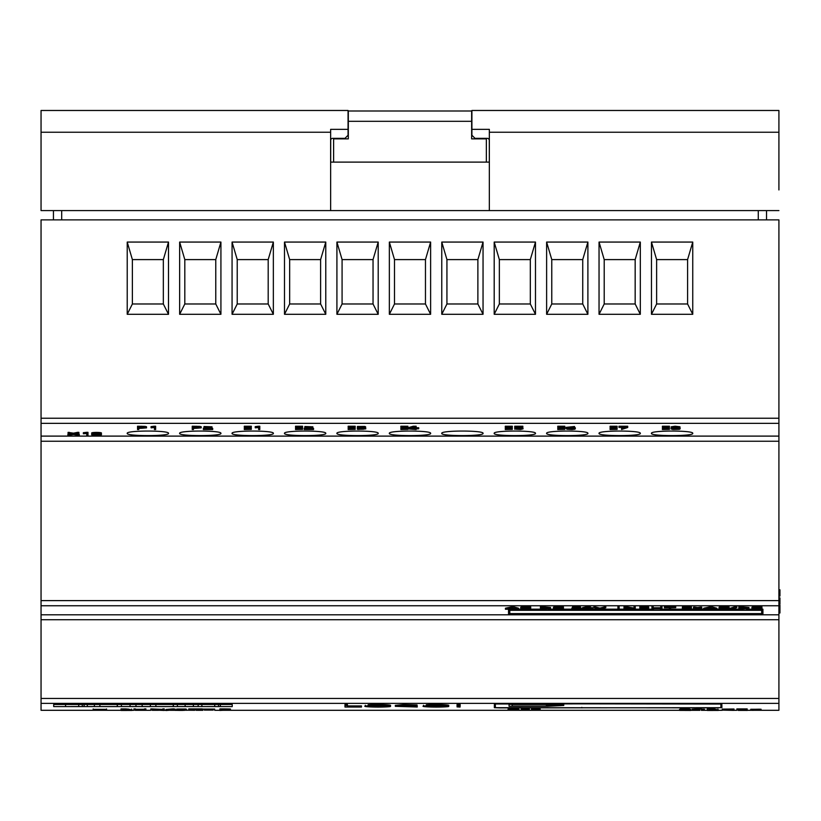 <?xml version="1.0" encoding="UTF-8"?>
<svg xmlns="http://www.w3.org/2000/svg" width="821" height="821" viewBox="0 0 821 821"><rect width="100%" height="100%" fill="white"/><g stroke="black" fill="none" stroke-linecap="round" stroke-linejoin="round"><path stroke-width="1.23" d="M330.699 139.888L330.668 162.106L489.337 162.106L489.295 140.412A2.063 2.063 0 0 0 487.274 138.349L475 138.349L471.901 135.249L471.901 110.486L778.913 110.486L778.913 189.949M778.913 139.118L778.913 171.63M41.05 418.238L778.913 418.238L778.913 219.874L41.05 219.874L41.05 710.298L121.026 710.298M330.637 140.412A2.063 2.063 0 0 1 332.7 138.349L344.974 138.349L348.063 135.249L348.063 110.486L41.05 110.486L41.05 210.587L778.913 210.587M333.613 138.862L348.32 138.862L348.32 121.313L471.644 121.313L471.644 138.862L486.35 138.862L486.35 162.106L333.613 162.106L333.613 138.862M509.051 704.377L509.051 706.265L547.751 706.265L563.75 705.475L563.75 704.377L509.051 704.377L509.051 706.265M495.391 707.671L495.32 704.049L500.482 703.741L720.92 704.049L720.859 707.671L715.963 707.856L495.391 707.671M106.576 709.354L93.163 709.354M778.913 418.238L778.913 710.298L752.447 710.298M53.704 704.49L53.704 706.583L232.23 706.583L232.23 704.49L53.704 704.49M494.406 703.987L494.345 707.692L499.763 707.897L721.905 707.692L721.844 703.987L716.682 703.679L494.406 703.987M581.812 707.897L581.812 707.384M640.318 242.062L640.318 314.299L599.043 314.299L599.043 242.062L640.318 242.062L635.167 259.6L604.205 259.6L604.205 303.975L635.167 303.975L635.167 259.6M535.477 242.062L535.477 314.299L494.191 314.299L494.191 242.062L535.477 242.062L530.315 259.6L499.353 259.6L499.353 303.975L530.315 303.975L530.315 259.6M430.625 242.062L430.625 314.299L389.349 314.299L389.349 242.062L430.625 242.062L425.463 259.6L394.501 259.6L394.501 303.975L425.463 303.975L425.463 259.6M325.773 242.062L325.773 314.299L284.497 314.299L284.497 242.062L325.773 242.062L320.611 259.6L289.659 259.6L289.659 303.975L320.611 303.975L320.611 259.6M220.921 242.062L220.921 314.299L179.645 314.299L179.645 242.062L220.921 242.062L215.769 259.6L184.807 259.6L184.807 303.975L215.769 303.975L215.769 259.6M168.5 242.062L168.5 314.299L127.224 314.299L127.224 242.062L168.5 242.062L163.338 259.6L132.376 259.6L132.376 303.975L163.338 303.975L163.338 259.6M273.352 242.062L273.352 314.299L232.066 314.299L232.066 242.062L273.352 242.062L268.19 259.6L237.228 259.6L237.228 303.975L268.19 303.975L268.19 259.6M378.204 242.062L378.204 314.299L336.918 314.299L336.918 242.062L378.204 242.062L373.042 259.6L342.08 259.6L342.08 303.975L373.042 303.975L373.042 259.6M483.046 242.062L483.046 314.299L441.77 314.299L441.77 242.062L483.046 242.062L477.884 259.6L446.932 259.6L446.932 303.975L477.884 303.975L477.884 259.6M587.898 242.062L587.898 314.299L546.622 314.299L546.622 242.062L587.898 242.062L582.736 259.6L551.774 259.6L551.774 303.975L582.736 303.975L582.736 259.6M692.75 242.062L692.75 314.299L651.464 314.299L651.464 242.062L692.75 242.062L687.588 259.6L656.626 259.6L656.626 303.975L687.588 303.975L687.588 259.6M168.5 433.375C169.814 430.276 125.952 430.276 127.224 433.375C125.911 436.331 169.773 436.331 168.5 433.375M220.921 433.375C222.245 430.276 178.373 430.276 179.645 433.375C178.331 436.331 222.193 436.331 220.921 433.375M273.352 433.375C274.666 430.276 230.793 430.276 232.066 433.375C230.752 436.331 274.614 436.331 273.352 433.375M325.773 433.375C327.086 430.276 283.224 430.276 284.497 433.375C283.183 436.331 327.045 436.331 325.773 433.375M378.204 433.375C379.518 430.276 335.645 430.276 336.918 433.375C335.604 436.331 379.466 436.331 378.204 433.375M430.625 433.375C431.938 430.276 388.076 430.276 389.349 433.375C388.035 436.331 431.897 436.331 430.625 433.375M441.77 433.375C440.456 436.331 484.318 436.331 483.046 433.375C484.369 430.276 440.497 430.276 441.77 433.375M535.477 433.375C536.79 430.276 492.918 430.276 494.191 433.375C492.877 436.331 536.739 436.331 535.477 433.375M587.898 433.375C589.211 430.276 545.349 430.276 546.622 433.375C545.308 436.331 589.17 436.331 587.898 433.375M640.318 433.375C641.642 430.276 597.77 430.276 599.043 433.375C597.729 436.331 641.591 436.331 640.318 433.375M692.75 433.375C694.063 430.276 650.191 430.276 651.464 433.375C650.15 436.331 694.012 436.331 692.75 433.375M127.224 242.062L132.376 259.6M127.224 314.299L132.376 303.975M163.338 303.975L168.5 314.299M179.645 242.062L184.807 259.6M179.645 314.299L184.807 303.975M215.769 303.975L220.921 314.299M232.066 242.062L237.228 259.6M232.066 314.299L237.228 303.975M268.19 303.975L273.352 314.299M284.497 242.062L289.659 259.6M284.497 314.299L289.659 303.975M320.611 303.975L325.773 314.299M336.918 242.062L342.08 259.6M336.918 314.299L342.08 303.975M373.042 303.975L378.204 314.299M389.349 242.062L394.501 259.6M389.349 314.299L394.501 303.975M425.463 303.975L430.625 314.299M441.77 242.062L446.932 259.6M441.77 314.299L446.932 303.975M477.884 303.975L483.046 314.299M494.191 242.062L499.353 259.6M494.191 314.299L499.353 303.975M530.315 303.975L535.477 314.299M546.622 242.062L551.774 259.6M546.622 314.299L551.774 303.975M582.736 303.975L587.898 314.299M599.043 242.062L604.205 259.6M599.043 314.299L604.205 303.975M635.167 303.975L640.318 314.299M651.464 242.062L656.626 259.6M651.464 314.299L656.626 303.975M687.588 303.975L692.75 314.299M512.15 704.551L560.651 704.551L560.651 705.403L546.468 706.111L512.15 706.111L512.15 704.377M563.75 705.475L563.75 704.377M546.345 704.757L546.345 705.937L557.695 705.362L546.345 704.757L546.345 705.937M193.366 704.49L193.366 706.553L177.387 706.553L177.387 704.49M198.159 704.49L198.159 706.553L193.366 706.553M185.136 704.49L185.136 706.553M142.156 704.49L142.156 706.553L121.395 706.553L121.395 704.49M150.387 704.49L150.387 706.553L142.156 706.553M130.057 704.49L130.057 706.553M135.968 704.49L135.968 706.553M87.303 704.49L87.303 706.553L94.394 706.553L94.394 704.49M82.295 704.49L82.295 706.553L70.842 706.553M84.122 704.49L84.122 706.553L82.295 706.553M99.885 704.49L99.885 706.553L117.249 706.553L117.249 704.49M117.475 704.49L117.249 706.553M155.877 704.49L155.877 706.553L173.252 706.553L173.252 704.49M173.467 704.49L173.252 706.553M218.54 704.49L218.54 706.553L207.087 706.553M220.367 704.49L220.367 706.553L218.54 706.553M53.437 210.587L53.437 219.874M766.537 210.587L766.537 219.874M471.901 129.338L489.337 129.338L489.337 132.232L778.913 132.232M41.05 132.232L330.637 132.232L330.637 129.338L348.063 129.338M489.295 140.412L489.265 139.888M489.337 210.587L489.337 132.232M330.637 132.232L330.637 210.587M348.32 121.313L348.32 110.999L471.644 110.999L471.644 121.313M106.576 708.964L106.576 709.652L93.163 709.652L93.163 708.964M751.933 608.659L751.933 608.228C753.627 607.561 756.962 607.468 761.939 607.93L760.739 607.961L760.759 608.987L761.919 609.028C756.49 609.459 753.165 609.336 751.933 608.659M761.939 607.93L761.939 606.893C756.972 606.432 753.637 606.524 751.933 607.191L751.933 608.228M760.872 607.961L761.919 607.992L761.919 609.028M753.185 607.622C753.883 608.166 756.398 608.269 760.759 607.951L753.185 608.659C753.863 609.203 756.377 609.305 760.759 608.987M460.171 705.588L460.171 704.551L457.04 704.551L457.04 705.588L460.171 705.588L459.668 706.727L457.502 706.727L457.04 705.588M67.886 435.325L72.823 434.35L69.118 433.334L73.5 434.206L78.908 433.406L74.229 434.35L79.268 435.325L73.531 434.494L67.886 435.325L67.886 434.288L70.206 433.837M79.268 435.325L79.268 434.288L76.856 433.827M78.908 433.406L78.908 432.369L77.81 432.298L73.5 433.17L68.071 432.369L68.071 433.406M77.81 433.334L77.81 432.298M73.5 434.206L73.5 433.17M69.118 433.334L69.118 432.298M571.857 609.285L572.001 609.059C577.122 608.854 583.444 607.427 573.612 607.899L580.509 608.043L573.079 609.172L581.247 609.285L571.857 609.285M573.315 607.889L571.857 608.043L571.857 609.079M580.437 608.135L581.247 608.135L581.247 609.172L589.119 609.172M580.509 607.027L572.514 606.811L572.514 607.848M579.267 608.033L573.612 607.899M202.264 709.939L202.264 708.913L188.779 708.913L188.779 709.939L202.264 709.939L188.779 709.98M675.652 427.413L675.652 428.264L678.721 427.823M675.652 428.264C683.739 428.008 673.436 426.776 672.461 427.833L675.652 428.264M679.962 427.823L677.356 428.357L679.675 428.644L679.408 429.321L672.84 429.455L671.075 428.921L673.825 428.346L671.404 427.618L679.962 427.823L679.962 426.776L675.119 426.212L671.219 426.817M675.621 428.439C672.173 428.603 671.434 428.89 673.415 429.291C679.593 429.301 680.332 429.014 675.621 428.439L678.864 428.931L678.864 427.885M672.317 428.921L673.415 429.291L673.415 428.572M778.913 605.108L779.95 605.108L778.913 604.81M779.95 605.108L779.95 606.298L778.913 606.298M779.95 606.298L779.95 609.059L778.913 609.059M779.95 609.059L779.95 611.748L778.913 611.748M779.95 611.748L779.95 612.979L778.913 612.979M779.95 612.979L778.913 613.225M204.296 710.114L213.203 710.114M204.296 709.077L213.203 709.077M202.869 710.309L196.137 710.298M214.661 710.114L214.661 709.077L202.869 709.077L202.869 710.114M699.892 709.98L692.124 710.329L699.892 710.329M701.36 709.262L704.408 709.262L704.408 710.298L701.36 710.329L707.281 710.298M701.36 709.939L701.36 708.913L697.932 708.913L692.124 709.252L692.124 710.278M697.932 708.913L697.932 709.939M564.786 429.362L557.767 429.527L560.651 429.362L560.651 427.423L557.767 427.423L557.767 426.222L564.786 426.222L564.786 427.423L561.892 427.423L561.892 429.362L564.786 429.362L564.786 428.326L561.892 428.326M557.767 429.362L557.767 428.326L560.651 428.326M557.767 427.269L564.786 427.269M520.75 608.659L520.75 608.228C522.423 607.561 525.748 607.468 530.705 607.93L522.002 608.659C522.659 609.203 525.163 609.305 529.535 608.987L530.684 609.028C525.276 609.459 521.961 609.336 520.75 608.659M530.705 607.93L530.705 606.893C525.758 606.432 522.433 606.524 520.75 607.191L520.75 608.228M529.637 607.961L530.684 607.992L530.684 609.028M522.002 607.622C522.679 608.166 525.183 608.269 529.535 607.951L529.535 608.987M204.573 429.373L212.701 429.527L203.351 429.527L203.351 428.203L208.503 427.413M212.701 429.373L212.701 428.326L210.689 428.326M203.351 429.239L210.73 427.803L204.008 427.546L204.008 426.51L211.972 426.807M204.008 427.546L211.972 427.803L204.573 429.301M651.936 608.802L651.936 607.643L653.157 607.643L653.157 608.802L660.761 608.802L660.761 607.643L661.983 607.643L661.983 608.802L651.936 608.802M653.157 607.643L653.157 606.606L651.936 606.606L651.936 607.643M660.761 607.643L660.761 606.606L661.983 606.606L661.983 607.643M660.761 607.766L653.157 607.766M122.493 709.98L126.013 710.186C131.391 710.114 131.319 710.052 125.777 709.98L122.493 710.186M126.013 709.98L126.013 710.186C131.391 710.114 131.319 710.052 125.777 709.98L132.048 710.442L121.026 710.452L125.777 709.939L125.777 708.913L121.026 708.913L121.026 709.939M131.617 709.067L132.048 710.442L131.596 709.334M131.617 710.083L128.959 710.196M130.129 710.319L130.129 709.354M128.959 709.17L125.777 708.913M407.883 429.362L400.864 429.527L403.747 429.362L403.747 427.423L400.864 427.423L400.864 426.222L407.883 426.222L407.883 427.423L404.989 427.423L404.989 429.362L407.883 429.362L407.883 428.326L404.989 428.326M400.864 429.362L400.864 428.326L403.747 428.326M400.864 427.269L407.883 427.269M539.017 709.447L532.685 709.498L539.017 709.447M531.485 709.508L540.197 709.498L531.485 709.508M540.197 708.513L531.485 708.461L531.485 709.447L531.485 708.523M669.423 429.362L662.403 429.527L665.297 429.362L665.297 427.423L662.403 427.423L662.403 426.222L669.423 426.222L669.423 427.423L666.539 427.423L666.539 429.362L669.423 429.362L669.423 428.326L666.539 428.326M662.403 429.362L662.403 428.326L665.297 428.326M662.403 427.269L669.423 427.269M708.749 709.98L712.289 710.186C717.698 710.114 717.616 710.052 712.053 709.98L708.749 710.186M712.289 709.98L712.289 710.186C717.698 710.114 717.616 710.052 712.053 709.98L718.354 710.442L707.281 710.452L712.053 709.939L712.053 708.913L707.281 708.913L707.281 709.939M717.923 709.067L718.354 710.442L717.903 709.334M717.923 710.083L715.255 710.196M716.435 710.319L716.435 709.354M715.255 709.17L712.053 708.913M624.011 609.285L624.011 607.643L634.038 609.1L634.038 607.643L635.259 607.643L635.259 609.285L625.212 607.827L625.212 609.285L624.011 609.285M634.038 608.063L625.571 606.606L624.011 606.606L624.011 607.643M634.038 607.643L634.038 606.606L635.259 606.606L635.259 607.643M625.571 606.606L625.571 607.643M87.98 433.375L87.98 435.366L86.759 435.366L86.759 433.55L83.352 433.745L83.352 432.708L86.451 432.339L86.451 433.375L87.98 433.375L87.98 432.339L86.451 432.339M83.352 433.745L86.451 433.375M617.105 429.362L610.085 429.527L612.979 429.362L612.979 427.423L610.085 427.423L610.085 426.222L617.105 426.222L617.105 427.423L614.211 427.423L614.211 429.362L617.105 429.362L617.105 428.326L614.211 428.326M610.085 429.362L610.085 428.326L612.979 428.326M610.085 427.269L617.105 427.269M176.607 710.165L184.941 710.319M175.212 709.334L175.212 710.37L176.607 710.36C184.376 710.565 188.04 710.186 176.905 710.165L185.854 710.042L185.854 709.016L178.044 709.159C189.138 709.17 183.001 709.539 176.607 709.323M186.398 709.293L185.854 709.241M176.761 709.057L184.458 709.026M176.751 710.083L194.669 710.298M184.458 710.052C177.849 709.826 173.395 710.227 183.883 710.227L175.212 710.37M176.607 710.36C184.376 710.565 188.04 710.186 176.905 710.165L185.854 710.042M251.318 429.362L244.299 429.527L247.193 429.362L247.193 427.423L244.299 427.423L244.299 426.222L251.318 426.222L251.318 427.423L248.424 427.423L248.424 429.362L251.318 429.362L251.318 428.326L248.424 428.326M244.299 429.362L244.299 428.326L247.193 428.326M244.299 427.269L251.318 427.269M515.947 428.264L520.565 428.08L523.09 428.808L520.617 429.486L515.896 429.188C523.275 428.931 523.531 428.685 516.676 428.449L514.726 428.521L514.726 426.222L522.833 426.222L522.833 427.423L515.947 427.423L515.947 428.264L515.947 427.423M515.896 429.188L515.896 428.521M521.858 428.819L516.676 428.449M520.483 428.254L517.24 428.316M514.777 429.25L514.777 428.521M523.08 428.808L522.782 427.423M514.726 427.269L522.833 427.269M355.185 429.362L348.166 429.527L351.06 429.362L351.06 427.423L348.166 427.423L348.166 426.222L355.185 426.222L355.185 427.423L352.291 427.423L352.291 429.362L355.185 429.362L355.185 428.326L352.291 428.326M348.166 429.362L348.166 428.326L351.06 428.326M348.166 427.269L355.185 427.269M383.93 705.814L371.482 705.814M370.209 706.768C380.359 707.374 393.433 706.44 385.223 705.896C375.012 705.229 361.928 706.286 370.209 706.768L368.013 706.337M387.379 706.337L385.223 705.896M387.266 706.85C374.735 707.548 357.484 706.501 368.126 705.803C380.698 705.013 397.908 706.245 387.266 706.85L390.088 706.337L390.088 705.301M365.304 705.301L365.304 706.337L368.126 705.803M387.266 705.824C397.918 705.208 380.687 703.977 368.126 704.767M664.425 607.766L675.714 607.643L670.583 607.766L670.583 609.285L669.361 609.285L669.361 607.766L664.425 607.766M675.714 607.643L675.714 606.606L664.425 606.606L664.425 607.643M259.805 427.279L259.805 429.527L258.594 429.527L258.594 427.474L255.403 427.844L255.187 426.643L258.276 426.232L258.276 427.279L259.805 427.279L259.805 426.232L258.276 426.232M255.187 427.69L258.276 427.279M738.295 709.98L747.182 709.98L747.182 708.913L736.858 708.913L736.858 709.939L747.182 710.452L736.858 709.939M746.638 709.98L738.295 710.422L747.182 710.422M738.295 710.186L746.638 710.186M508.209 708.718L508.025 709.755L512.817 709.488L509.225 709.2L518.718 709.221L514.182 709.488L519.067 709.755L508.025 709.755M518.718 708.708L519.067 709.755M517.651 709.2L517.651 708.164L518.718 708.184L518.718 709.221M517.651 708.164L513.474 708.42L513.474 709.457M513.474 708.42L509.225 708.164L509.225 709.2M509.225 708.164L508.209 708.184L508.209 709.221M407.801 705.68L407.801 706.337L417.253 706.337L417.253 707.004L395.322 706.337L403.645 705.588L417.058 705.968L398.031 706.337L414.779 706.912L407.801 706.337M407.801 705.927L401.387 705.814M395.332 705.352L403.624 704.551L417.058 704.931L417.058 705.968M417.058 705.311L417.253 706.337M733.984 710.042L733.984 709.005L722.275 709.108L722.275 710.134L733.953 710.381L722.275 710.134M732.599 710.052L733.953 710.381M723.742 710.134L732.599 710.37M723.742 709.108L732.568 709.016M680.352 709.344L679.572 709.365L679.747 710.391C685.607 710.339 693.293 709.878 681.646 710.032M689.763 709.395L690.625 709.395L690.625 710.452L679.572 710.401M681.02 709.375L689.609 709.087L680.352 708.985L680.352 710.011L690.625 710.422M680.352 710.011L689.271 710.144L681.02 710.411M681.646 708.995L688.296 709.046M442.129 705.814L429.681 705.814M428.408 706.768C438.558 707.374 451.632 706.44 443.422 705.896C433.201 705.229 420.126 706.286 428.408 706.768L426.202 706.337M445.577 706.337L443.422 705.896M445.464 706.85C432.934 707.548 415.683 706.501 426.315 705.803C438.896 705.013 456.107 706.245 445.464 706.85L448.276 706.337L448.276 705.301M423.503 705.301L423.503 706.337L426.315 705.803M445.464 705.824C456.117 705.208 438.886 703.977 426.315 704.767M409.546 428.778L414.903 428.778L414.903 427.423L409.546 428.736M414.903 427.741L413.004 427.741M418.72 428.778L416.144 428.931L416.144 429.527L408.335 428.931L413.25 427.269L416.144 427.269L416.144 428.778L418.72 428.778L418.72 427.741L416.144 427.741M416.144 427.269L416.144 426.222L413.25 426.222L408.335 427.659L408.335 428.706M413.25 427.269L413.25 426.222M509.779 614.642L761.683 614.642L761.683 610.311L509.779 610.311L509.779 614.642M761.683 613.615L509.779 613.615M762.925 610.198L762.925 614.734L508.538 614.734L508.538 610.198L762.925 610.198L762.925 609.172L761.026 609.172M753.37 609.172L746.484 609.172M738.838 609.172L731.942 609.172M729.643 609.172L728.145 609.172M720.489 609.172L716.846 609.172M715.183 609.172L705.311 609.172M703.669 609.172L701.976 609.172M700.036 609.172L695.089 609.172M693.181 609.172L690.492 609.172M683.349 609.172L670.583 609.172M669.361 609.172L660.392 609.172M653.537 609.172L641.057 609.172M639.836 609.172L635.259 609.172M633.073 609.172L625.212 609.172M624.011 609.172L619.126 609.172M617.926 609.172L601.095 609.172M598.663 609.172L590.371 609.172M571.857 609.172L562.518 609.172M554.893 609.172L548.048 609.172M540.434 609.172L529.791 609.172M522.177 609.172L518.554 609.172M516.891 609.172L508.538 609.172L508.538 610.198M221.331 709.98L224.626 710.186C230.208 710.124 230.208 710.052 224.626 709.98L221.331 710.186M224.626 709.19C232.107 709.098 232.107 709.005 224.626 708.913L224.626 710.186C230.208 710.124 230.208 710.052 224.626 709.98C232.107 710.042 232.107 710.134 224.626 710.216L219.874 710.452L224.626 709.939C232.107 710.042 232.107 710.134 224.626 710.216M224.626 708.913L219.874 708.913L219.874 709.939M690.081 608.043L686.982 608.371C695.13 608.187 684.755 607.283 683.76 608.053L686.982 608.371L686.982 607.745M688.706 607.396C699.471 606.442 674.349 606.452 685.135 607.396M682.508 607.006L682.538 608.104L685.135 608.433C674.328 607.489 699.461 607.468 688.706 608.433L691.487 608.854L691.333 607.684M691.333 607.006L691.333 608.063L688.706 608.433C700.231 609.449 673.631 609.459 685.135 608.433L682.364 608.843L682.364 607.807M683.616 608.843L684.724 609.11C690.954 609.12 691.703 608.915 686.961 608.494C683.483 608.618 682.733 608.823 684.724 609.11L684.724 608.587M690.235 608.854L686.961 608.494M541.686 609.161L549.29 608.494L541.686 607.756L541.686 609.161M548.151 607.951L541.686 608.125M550.511 607.499L540.434 606.596L540.434 607.632L547.812 607.735L550.522 608.494L543.502 609.285L540.434 609.264L540.434 607.632M457.153 705.855L457.04 706.891L460.088 707.045L457.04 706.891M460.088 705.855L460.088 706.891M93.307 434.391L93.307 434.391C90.731 435.407 102.358 435.417 99.834 434.391L99.834 434.36C102.471 433.344 90.731 433.314 93.307 434.36M99.834 433.355C102.327 434.381 90.772 434.371 93.307 433.355M101.045 433.591L101.045 433.355C104.154 432.092 88.986 432.092 92.065 433.324L92.065 433.591M92.065 434.124L92.065 433.355L92.065 434.124M92.065 434.391L92.065 434.36C88.945 433.129 104.195 433.129 101.045 434.36L101.045 434.391C104.134 435.592 89.007 435.602 92.065 434.391M101.045 434.104L101.045 433.355L101.045 434.104M621.569 429.486L626.505 427.423L618.962 427.423L618.962 426.222L627.716 426.222L627.716 427.495L621.569 429.486L621.569 428.439L624.073 427.423M618.962 427.259L627.716 427.259M302.559 429.362L295.539 429.527L298.423 429.362L298.423 427.423L295.539 427.423L295.539 426.222L302.559 426.222L302.559 427.423L299.665 427.423L299.665 429.362L302.559 429.362L302.559 428.326L299.665 428.326M295.539 429.362L295.539 428.326L298.423 428.326M295.539 427.269L302.559 427.269M752.395 709.313L759.528 709.19L752.447 709.323M752.447 710.35L759.22 710.196L752.395 710.339L752.252 709.252M747.182 710.298L752.395 710.298M761.077 710.278L761.077 709.241L761.077 710.278L761.077 709.241L750.753 709.262L750.753 710.298L750.753 709.262M305.422 429.373L313.55 429.527L304.201 429.527L304.201 428.203L309.353 427.413M313.55 429.373L313.55 428.326L311.539 428.326M304.201 429.239L311.58 427.803L304.858 427.546L304.858 426.51L312.822 426.807M304.858 427.546L312.822 427.803L305.422 429.301M694.238 609.295L696.865 608.7L694.525 608.135L701.729 608.197L698.312 608.7L701.976 609.233L694.238 609.295M693.468 608.156L693.181 609.233M701.729 608.166L701.976 609.233M700.693 608.135L700.693 607.099L701.729 607.16L701.729 608.197M700.693 607.099L697.604 607.561L697.604 608.597M697.604 607.561L694.525 607.099L694.525 608.135M694.525 607.099L693.468 607.16L693.468 608.197M571.324 428.254L567.547 428.87L573.386 429.209L573.807 428.511L571.324 428.254M572.524 428.285L569.651 428.305M574.536 426.499L566.018 427.372L566.018 428.408L568.194 427.331L574.536 427.536L574.536 426.499M575.316 427.915L574.536 427.3M574.536 427.536L573.417 427.618C568.737 427.32 566.685 427.587 567.26 428.418L567.26 428.326M567.26 428.398L574.351 428.295L575.316 428.808L574.803 429.219L571.97 429.527L566.993 429.26L566.018 428.408M553.467 608.659L553.467 608.228C555.15 607.561 558.465 607.468 563.422 607.93L562.221 607.961L562.252 608.987L563.401 609.028C557.993 609.459 554.688 609.336 553.467 608.659M563.422 607.93L563.422 606.893C558.475 606.432 555.16 606.524 553.467 607.191L553.467 608.228M562.354 607.961L563.401 607.992L563.401 609.028M554.719 607.622C555.396 608.166 557.911 608.269 562.252 607.951L554.719 608.659C555.376 609.203 557.89 609.305 562.252 608.987M138.78 428.264L138.78 427.423L138.78 428.264L141.581 428.264C146.333 427.998 146.333 427.72 141.581 427.423L138.78 427.423M141.581 428.264C146.333 427.998 146.333 427.72 141.581 427.423L141.581 428.264M146.549 427.854L146.518 426.756L145.194 426.397L137.538 426.222L137.538 427.269L146.538 427.864L138.78 428.429L138.78 429.527L137.538 429.527L137.538 427.269M641.057 607.756L641.057 608.371L643.818 608.371C648.508 608.176 648.508 607.971 643.818 607.756L641.057 607.756L641.057 608.371M643.818 608.371C648.508 608.176 648.508 607.971 643.818 607.756L643.818 608.371M643.818 607.448C650.099 607.181 650.099 606.893 643.818 606.606L639.836 606.606L639.836 607.643L643.818 607.643C650.088 607.93 650.088 608.207 643.818 608.484L641.057 608.484L641.057 609.285L639.836 609.285L639.836 607.643M643.818 606.606L643.818 607.643C650.088 607.93 650.088 608.207 643.818 608.484M706.891 608.741L713.644 608.741L710.329 607.786L706.891 608.741M716.846 609.254L716.846 608.217L711.119 606.606L703.669 608.217L703.669 609.254L709.539 607.643L716.846 609.254L703.669 609.254M711.119 606.606L711.119 607.643M709.539 606.606L709.539 607.643M779.95 597.883L778.913 597.883L779.95 597.883L779.95 604.071L778.913 604.071M193.479 428.264L193.479 427.423L193.479 428.264L196.27 428.264C201.032 427.998 201.032 427.72 196.27 427.423L193.479 427.423M196.27 428.264C201.032 427.998 201.032 427.72 196.27 427.423L196.27 428.264M201.237 427.854L201.207 426.756L199.883 426.397L192.237 426.222L192.237 427.269L201.237 427.864L193.479 428.429L193.479 429.527L192.237 429.527L192.237 427.269M135.393 709.939L135.393 708.913L133.926 708.913L133.926 709.939L135.393 710.319L145.922 710.319L133.926 709.939M144.465 709.939L144.465 708.913L145.922 708.913L145.922 709.939M144.465 709.282L135.393 709.282M508.651 608.741L515.372 608.741L512.068 607.786L508.651 608.741M518.554 609.254L518.554 608.217L512.848 606.606L505.438 608.217L505.438 609.254L511.288 607.643L518.554 609.254L505.438 609.254M512.848 606.606L512.848 607.643M511.288 606.606L511.288 607.643M719.052 608.659L719.052 608.228C720.746 607.561 724.081 607.468 729.058 607.93L727.858 607.961L727.878 608.987L729.027 609.028C723.609 609.459 720.284 609.336 719.052 608.659M729.058 607.93L729.058 606.893C724.091 606.432 720.756 606.524 719.052 607.191L719.052 608.228M727.981 607.961L729.027 607.992L729.027 609.028M720.304 607.622C720.992 608.166 723.517 608.269 727.878 607.951L720.304 608.659C720.971 609.203 723.496 609.305 727.878 608.987M589.119 607.756L583.741 608.71L589.119 608.741L589.119 607.756L589.119 608.741M592.957 608.741L590.371 609.285L582.52 608.854L582.52 607.653L587.456 606.606L590.371 606.606L590.371 608.741L592.957 608.741L592.957 607.704L590.371 607.704M587.456 606.606L587.456 607.643L590.371 607.643M582.52 608.689L587.456 607.643M155.641 427.279L155.641 429.527L154.43 429.527L154.43 427.474L151.238 427.844L151.023 426.643L154.112 426.232L154.112 427.279L155.641 427.279L155.641 426.232L154.112 426.232M151.023 427.69L154.112 427.279M364.411 426.838L364.185 428.049L361.076 428.295C365.663 427.669 364.791 427.443 358.469 427.608L357.351 427.536L357.422 426.468L364.883 426.438L365.653 426.848L365.571 428.018L363.169 428.367L365.797 428.86L358.038 429.404L357.351 429.26L357.351 428.223L358.469 428.152L358.469 429.198C364.965 429.332 365.858 429.085 361.148 428.449L361.076 427.402M364.555 428.849L361.148 428.449M361.096 428.346L358.469 428.152M357.351 429.26L358.469 429.198M365.797 428.86L365.653 427.649M357.351 427.536L365.653 427.895M617.926 609.285L617.926 607.643L619.126 607.643L619.126 609.285L617.926 609.285M619.126 607.643L619.126 606.606L617.926 606.606L617.926 607.643M529.104 709.211L529.104 708.174L521.243 708.174L521.243 709.211L529.104 709.211L522.423 709.467L529.35 709.601L529.34 708.544M522.372 709.529L522.372 709.683C529.545 709.621 529.791 709.57 523.131 709.508L521.243 709.211M521.284 709.529L522.372 709.683M522.423 709.252L522.423 709.467C531.567 709.58 531.187 709.662 521.284 709.703M162.784 709.375L150.818 708.913L150.818 709.939L164.241 710.452L150.818 709.939M162.784 709.939L162.784 708.913L164.241 708.913L164.241 709.939M152.675 708.913L152.675 709.939M740.09 609.161L747.736 608.494L740.09 607.756L740.09 609.161M746.597 607.951L740.09 608.125M748.968 607.499L738.838 606.596L738.838 607.632L748.978 608.494L738.838 609.264L738.838 607.632M729.643 609.48L729.643 608.443L735.616 606.524L736.827 606.555L736.827 607.591L729.643 609.48L736.827 607.591M735.616 606.524L735.616 607.561M605.795 607.663L605.795 606.627L599.884 608.115L593.942 606.627L593.942 607.663L599.884 609.151L605.795 607.663L600.736 609.285L593.942 607.663M595.133 606.596L595.133 607.632M604.605 606.596L604.605 607.632M599.884 608.115L599.884 609.151M778.913 595.677L779.95 595.677L779.95 589.817L778.913 589.817M174.278 709.929L174.278 708.892L172.872 708.882L165.924 709.477L165.924 710.514L174.278 709.929L165.924 710.514M172.872 708.882L172.872 709.919M347.437 705.588L347.437 704.551L344.974 704.551L344.974 705.588L347.437 705.588L347.437 706.943L361.486 707.045L344.974 707.045L344.974 705.588M347.437 705.906L361.486 705.906L361.486 706.943M512.304 429.362L505.284 429.527L508.178 429.362L508.178 427.423L505.284 427.423L505.284 426.222L512.304 426.222L512.304 427.423L509.42 427.423L509.42 429.362L512.304 429.362L512.304 428.326L509.42 428.326M505.284 429.362L505.284 428.326L508.178 428.326M505.284 427.269L512.304 427.269M41.05 703.371L778.913 703.371M41.05 423.349L778.913 423.349M41.05 436.105L778.913 436.105M41.05 441.236L778.913 441.236M41.05 600.613L778.913 600.613M41.05 605.754L778.913 605.754M41.05 614.816L778.913 614.816M41.05 619.742L778.913 619.742M41.05 698.445L778.913 698.445M78.724 704.49L78.724 706.553M214.722 704.49L214.722 706.553M61.688 210.587L61.688 219.874M758.276 210.587L758.276 219.874M572.001 608.022L572.001 609.059M203.505 429.219L203.505 428.182M86.277 433.396L86.277 432.359M258.102 427.3L258.102 426.263M679.747 709.365L679.747 710.391M543.122 606.596L543.122 607.632M304.355 429.219L304.355 428.182M570.841 428.1L570.841 427.402M571.272 428.1L571.272 427.413M141.581 427.269L141.581 426.222M196.27 427.269L196.27 426.222M153.938 427.3L153.938 426.263M741.537 606.596L741.537 607.632M122.493 710.298L129.975 710.298M132.048 710.298L133.926 710.298M145.922 710.298L150.818 710.298M152.254 710.298L158.556 710.298M164.241 710.298L165.924 710.298M170.173 710.298L175.212 710.298M214.661 710.298L219.874 710.298M221.331 710.298L679.572 710.298M690.625 710.298L692.124 710.298M708.749 710.298L716.271 710.298M718.354 710.298L722.285 710.298M733.953 710.298L736.858 710.298M65.567 704.49L65.567 706.553M201.874 704.49L201.874 706.553M580.509 608.033L580.509 606.996M671.219 427.823L671.219 426.776M680.106 428.931L680.106 427.885M671.075 428.921L671.075 427.885M672.317 428.983L672.317 427.936M211.972 427.803L211.972 426.766M131.565 709.354L131.565 710.37M717.872 709.354L717.872 710.37M186.398 709.211L186.398 710.319M175.294 709.128L175.294 710.165M398.031 705.301L398.031 706.337M395.332 705.301L395.332 706.337M689.763 709.159L689.763 710.186M688.296 709.139L688.296 710.165M230.465 709.046L230.465 710.083M683.616 608.884L683.616 607.848M690.225 608.854L690.225 607.817M549.29 608.494L549.29 607.458M550.511 608.494L550.511 607.458M759.61 709.231L759.61 710.257M312.822 427.803L312.822 426.766M567.557 428.87L567.557 427.833M574.074 428.798L574.074 427.751M575.316 428.808L575.316 427.762M648.703 608.063L648.703 607.027M747.736 608.494L747.736 607.458M748.968 608.494L748.968 607.458M778.913 596.056L779.95 596.056"/></g></svg>
